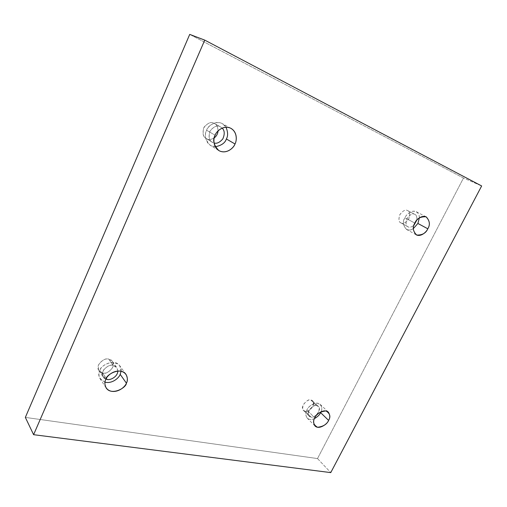<?xml version="1.0" encoding="UTF-8"?>
<svg xmlns="http://www.w3.org/2000/svg" width="507" height="507" viewBox="0 0 507 507"><rect width="100%" height="100%" fill="white"/><g stroke="black" fill="none" stroke-linecap="round" stroke-linejoin="round"><path stroke-width="0.38" stroke-dasharray="2.54 1.9" d="M413.3 228.632C410.993 230.14 408.699 230.381 406.418 229.367C403.033 225.476 402.545 221.603 404.941 217.75L414.802 223.067L404.941 217.75C401.012 221.755 405.011 234.342 413.3 228.632M401.151 222.998L400.86 222.852C398.635 221.952 398.344 219.125 399.991 214.372C403.154 210.595 405.657 209.315 407.501 210.544L414.694 214.328C412.85 213.098 410.328 214.391 407.127 218.213C405.448 223.01 405.727 225.862 407.951 226.762L401.151 222.998C403.122 224.227 405.676 222.82 408.819 218.77C410.214 213.935 409.776 211.191 407.501 210.544C405.53 209.271 402.957 210.678 399.776 214.772C398.394 219.651 398.857 222.396 401.151 222.998L408.249 226.908C409.434 227.706 411.304 227.206 413.851 225.406C411.304 227.206 409.434 227.706 408.249 226.908C405.942 226.306 405.499 223.543 406.906 218.618C410.131 214.474 412.723 213.048 414.694 214.328L407.691 210.639C409.916 211.47 410.252 214.271 408.686 219.024C405.549 222.877 403.04 224.202 401.151 222.998M314.454 418.598C311.482 419.897 309.048 419.733 307.16 418.098C305.41 415.176 305.322 412.483 306.9 410.011L314.809 417.85L306.9 410.011C303.991 413.224 306.412 422.401 314.454 418.598M305.208 411.272L303.465 410.378C299.2 407.248 308.49 397.589 310.911 400.08L316.704 405.676C314.277 403.179 304.891 412.945 309.169 416.082L310.918 416.969L305.208 411.272C307.305 411.976 309.84 410.423 312.806 406.614C313.922 402.431 313.294 400.257 310.911 400.08C308.807 399.339 306.253 400.898 303.256 404.744C302.153 408.959 302.806 411.133 305.208 411.272L310.918 416.969C313.427 419.422 322.699 409.529 318.364 406.519L316.704 405.676L310.911 400.08L312.572 400.923C316.894 403.946 307.711 413.725 305.208 411.272M104.981 382.208L100.183 378.925C98.631 375.624 98.516 372.816 99.847 370.49L105.824 379.382L99.847 370.49C97.312 374.844 99.03 378.748 104.981 382.208M102.648 372.949L98.878 370.579C94.524 364.831 105.805 356.687 108.783 359.19L113.226 365.477C110.228 362.968 98.814 371.238 103.194 377.018L105.95 379.109C102.579 378.133 101.749 375.129 103.46 370.104C107.186 366.086 110.444 364.539 113.226 365.477L108.783 359.19C105.614 358.17 102.224 360.002 98.612 364.698C97.819 369.926 99.163 372.677 102.648 372.949C105.805 373.919 109.163 372.087 112.725 367.455C113.555 362.277 112.243 359.52 108.783 359.19L112.396 361.434C116.927 367.011 105.754 375.446 102.648 372.949L106.324 378.393L102.648 372.949M215.241 146.751L210.348 145.363C205.221 139.919 203.998 134.894 206.672 130.299L215.114 135.217L206.672 130.299C203.89 133.892 205.367 146.561 215.241 146.751M206.989 138.943L206.216 138.544C202.933 136.896 202.198 133.126 204.017 127.225C207.927 122.865 211.248 121.547 213.979 123.271L220.177 126.725C217.427 124.995 214.068 126.338 210.107 130.762C208.25 136.732 208.979 140.547 212.281 142.201L206.989 138.943C208.681 139.976 211.083 139.64 214.201 137.936C211.083 139.64 208.681 139.976 206.989 138.943L213.067 142.6C209.625 141.611 208.497 137.948 209.676 131.624C213.612 126.49 217.11 124.861 220.177 126.725L213.979 123.271C210.931 121.414 207.471 123.017 203.592 128.081C202.445 134.33 203.58 137.948 206.989 138.943M317.515 458.562L463.493 178.02L481.65 185.955L463.493 178.02L189.719 34.394L463.493 178.02L317.515 458.562L330.76 472.606L317.515 458.562L25.35 417.407L317.515 458.562M218.092 130.882C217.706 126.452 216.331 123.917 213.979 123.271L214.474 123.518C216.622 124.373 217.833 126.826 218.092 130.882M222.161 128.113L220.177 126.725L222.161 128.113M226.021 127.225C220.412 117.719 207.224 125.109 206.672 130.299C207.737 126.598 214.936 119.804 222.339 123.626L226.021 127.225M117.839 371.016L116.864 367.721L113.226 365.477C115.659 365.629 117.193 367.474 117.839 371.016M121.065 371.238C121.737 366.174 118.606 363.196 111.673 362.302C104.943 363.994 101.001 366.726 99.847 370.49C99.961 365.87 114.297 357.866 119.709 365.648L121.065 371.238M321.007 411.779C322.915 407.843 321.66 404.966 317.236 403.147C311.786 404.155 308.338 406.443 306.9 410.011C307.622 406.931 315.95 400.384 320.297 404.434C322.008 406.931 322.249 409.377 321.007 411.779M316.704 405.676C319.093 405.841 319.721 408.027 318.58 412.242C315.582 416.089 313.028 417.667 310.918 416.969C308.503 416.843 307.863 414.656 308.985 410.41C312.014 406.519 314.587 404.941 316.704 405.676M416.874 220.038C417.052 216.774 416.386 214.905 414.884 214.423L414.694 214.328C416.291 214.708 417.02 216.609 416.874 220.038M419.371 217.845C419.276 213.365 417.039 211.172 412.647 211.267C408.648 212.763 406.082 214.924 404.941 217.75C406.031 214.898 411.475 209.41 416.317 211.736C418.452 213.143 419.466 215.177 419.371 217.845M416.209 234.811L406.418 229.367M400.86 222.852L407.951 226.762M315.018 426L307.16 418.098M303.465 410.378L309.169 416.082M106.134 387.912L100.183 378.925M98.878 370.579L103.194 377.018M218.758 150.516L210.348 145.363M206.216 138.544L212.281 142.201M214.474 123.518L220.678 126.978M231.008 128.385L222.339 123.626M112.396 361.434L116.864 367.721M125.97 374.343L119.709 365.648M312.572 400.923L318.364 406.519M328.333 412.128L320.297 404.434M407.691 210.639L414.884 214.423M426.298 216.933L416.317 211.736"/><path stroke-width="0.76" d="M414.802 223.067C412.362 226.978 412.831 230.894 416.209 234.811C421.07 237.295 426.685 231.667 427.8 228.784L417.895 223.46L413.3 228.632L417.895 223.46L419.371 217.845L417.895 223.46L427.8 228.784C425.943 233.169 422.236 235.248 416.672 235.033C412.888 231.243 412.267 227.256 414.802 223.067C416.71 218.593 420.461 216.508 426.064 216.819C429.759 220.703 430.335 224.696 427.8 228.784C430.304 224.835 429.803 220.887 426.298 216.933C421.444 214.607 415.924 220.177 414.802 223.067M314.809 417.85C313.206 420.354 313.275 423.066 315.018 426C319.328 430.196 327.864 423.491 328.593 420.392L320.608 412.628C319.778 414.694 317.724 416.684 314.454 418.598C317.724 416.684 319.778 414.694 320.608 412.628L321.007 411.779L320.608 412.628L328.593 420.392C326.983 424.251 323.301 426.552 317.553 427.274C313.396 424.809 312.483 421.666 314.809 417.85C316.457 413.908 320.183 411.602 325.969 410.943C330.051 413.503 330.925 416.653 328.593 420.392C330.241 417.857 330.152 415.106 328.333 412.128C323.979 408.072 315.55 414.739 314.809 417.85M105.824 379.382C104.474 381.739 104.575 384.585 106.134 387.912C111.388 396.087 126.319 387.88 126.414 383.172L120.184 374.375C119.303 377.449 112.674 383.964 104.981 382.208C112.674 383.964 119.303 377.449 120.184 374.375L121.065 371.238L120.184 374.375L126.414 383.172C125.381 386.258 119.348 392.367 111.679 391.347C104.239 389.756 104.068 382.411 105.824 379.382C106.831 376.226 113.093 369.996 120.774 371.175C128.157 372.943 128.125 380.218 126.414 383.172C127.846 380.744 127.701 377.804 125.97 374.343C120.514 366.504 105.957 374.698 105.824 379.382M105.95 379.109L106.996 379.394L106.324 378.393L106.996 379.394C109.22 380.605 117.624 377.392 117.839 371.016C117.624 377.392 109.22 380.605 106.996 379.394L105.95 379.109M215.114 135.217C212.376 139.9 213.593 145.002 218.758 150.516C226.268 154.831 233.936 147.759 235.014 143.975L226.363 138.981C225.127 142.961 221.42 145.553 215.241 146.751C221.42 145.553 225.127 142.961 226.363 138.981C228.118 136.041 228.004 132.124 226.021 127.225C228.004 132.124 228.118 136.041 226.363 138.981L235.014 143.975C233.771 147.575 227.415 153.913 219.975 151.143C212.794 147.708 213.168 138.607 215.114 135.217C216.331 131.522 222.934 125.083 230.374 128.068C237.485 131.712 236.908 140.68 235.014 143.975C236.794 140.838 237.637 132.283 231.008 128.385C223.536 124.526 216.204 131.459 215.114 135.217M481.65 185.955L330.76 472.606L33.608 434.689L204.752 40.116L481.65 185.955L204.752 40.116L189.719 34.394L204.752 40.116L33.608 434.689L25.35 417.407L33.608 434.689L330.76 472.606L481.65 185.955M189.719 34.394L25.35 417.407L189.719 34.394M214.201 137.936C216.464 136.225 217.763 133.873 218.092 130.882C217.763 133.873 216.464 136.225 214.201 137.936M213.986 142.923C216.647 143.931 219.594 142.587 222.827 138.893C224.886 134.076 224.664 130.483 222.161 128.113C224.664 130.483 224.886 134.076 222.827 138.893C219.594 142.587 216.647 143.931 213.986 142.923M413.851 225.406L416.874 220.038L413.851 225.406"/></g></svg>
